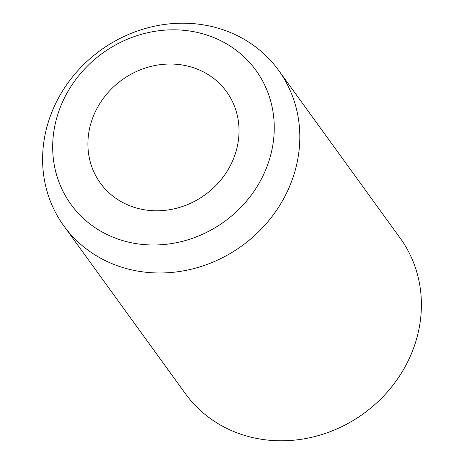 <?xml version="1.0" encoding="UTF-8"?>
<svg xmlns="http://www.w3.org/2000/svg" width="464" height="464" viewBox="0 0 464 464"><rect width="100%" height="100%" fill="white"/><g stroke="black" fill="none" stroke-linecap="round" stroke-linejoin="round"><path stroke-width="0.7" d="M193.604 67.767A77.906 70.888 -35.9 0 0 94.175 114.277A77.906 70.888 -35.9 0 0 133.33 207.048A77.906 70.888 -35.9 0 0 232.76 160.538A77.906 70.888 -35.9 0 0 193.604 67.767M119.915 266.62A132.594 120.652 144.1 0 1 63.835 225.887A132.594 120.652 144.1 0 1 72.767 76.595A132.594 120.652 144.1 0 1 222.5 29.568A132.594 120.652 144.1 0 1 278.58 70.302A132.594 120.652 144.1 0 1 269.648 219.594A132.594 120.652 144.1 0 1 119.915 266.62M278.58 70.302L400.165 238.113A132.594 120.652 144.1 0 1 391.233 387.405A132.594 120.652 144.1 0 1 241.5 434.432A132.594 120.652 144.1 0 1 185.42 393.698L63.835 225.887M119.283 239.511A114.219 103.936 144.1 0 1 61.869 103.495A114.219 103.936 144.1 0 1 207.652 35.305A114.219 103.936 144.1 0 1 265.06 171.32A114.219 103.936 144.1 0 1 119.283 239.511"/></g></svg>

